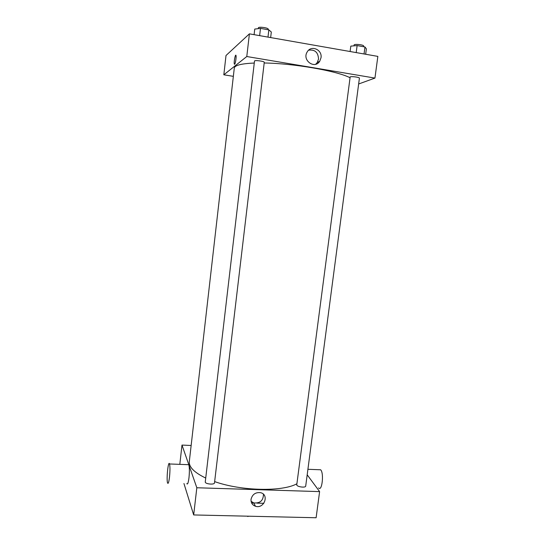 <?xml version="1.0" encoding="UTF-8"?>
<svg xmlns="http://www.w3.org/2000/svg" width="545" height="545" viewBox="0 0 545 545"><rect width="100%" height="100%" fill="white"/><g stroke="black" fill="none" stroke-linecap="round" stroke-linejoin="round"><path stroke-width="0.82" d="M247.777 516.183L236.646 515.924M247.737 516.517L248.615 516.204M251.62 502.981L254.195 503.049M257.056 503.13L263.834 503.314M307.189 474.804L319.608 491.617L316.114 517.75L193.679 514.943L183.944 483.517M319.608 491.617L196.827 487.755L181.989 445.081L179.816 464.36M181.989 445.081L191.145 445.483M305.704 486.079C305.656 488.15 296.282 486.746 296.773 484.743L350.169 76.893C351.634 76.171 359.795 77.288 359.414 78.16L305.704 486.079M214.498 482.863C214.478 485.05 204.791 484.035 205.274 481.889L254.501 61.06C254.386 59.902 264.645 61.251 264.264 62.341L214.498 482.863M296.902 483.769C282.351 491.91 241.224 491.093 214.648 481.603M205.724 478.06C194.292 472.549 188.822 467.038 189.313 461.52L234.289 68.105C234.745 65.284 241.408 63.602 254.27 63.05M251.041 499.315C252.321 494.417 255.455 492.196 260.428 492.653C269.605 494.444 264.161 509.268 255.448 506.244C252.301 505.052 250.836 502.742 251.041 499.315M196.827 487.755L193.679 514.943M187.916 464.667L188.795 464.701C189.51 467.235 189.571 471.568 188.986 477.706C188.304 482.89 187.582 484.859 186.819 483.613M251.082 501.298L253.766 502.933C260.128 503.451 263.351 500.562 263.439 494.26M318.92 469.715L320.651 469.783C324.193 473.074 322.02 492.135 318.593 487.911M169.509 477.038C170.101 470.86 170.108 466.506 169.543 463.965C168.282 459.68 166.232 479.539 167.574 482.986C168.207 484.239 168.848 482.257 169.509 477.038M264.182 62.995C293.544 63.363 336.463 70.836 349.842 77.628M358.651 83.984L374.946 78.085L246.783 56.523L223.825 74.801L233.349 76.341M374.946 78.085L377.849 56.394L249.412 33.845L226.005 55.508L223.825 74.801M249.412 33.845L246.783 56.523M321.019 57.736L319.738 61.231C314.649 69.671 301.76 60.114 307.237 51.877C311.141 44.792 322.429 49.636 321.019 57.736M234.643 64.255L234.343 64.085C233.676 62.525 235.379 53.444 235.978 55.427C236.516 56.632 235.426 63.833 234.643 64.255M234.514 64.303L234.343 64.085C233.676 62.525 235.379 53.451 235.978 55.427M308.62 50.208C314.874 49.35 318.178 52.3 318.518 59.071L317.251 62.525L315.684 64.249M365.668 54.255L366.376 48.873L364.966 46.979L357.118 45.582L350.803 46.114L350.101 51.523M364.966 46.979L364.046 53.969M357.118 45.582L356.198 52.593M353.984 45.841L354.093 45.031C354.018 43.689 364.06 44.758 363.644 46.046L363.556 46.727M270.654 37.571L271.315 32.012L268.842 29.873L260.483 28.388L254.747 29.069L254.093 34.662M268.842 29.873L267.983 37.101M260.483 28.388L259.638 35.636M258.296 28.647L258.385 27.863C258.303 26.426 268.603 27.802 268.188 29.171L268.12 29.743M255.448 506.244L253.766 502.933M320.651 469.783L307.911 469.293M169.543 463.965L188.795 464.701M317.251 62.525L319.738 61.231"/></g></svg>
